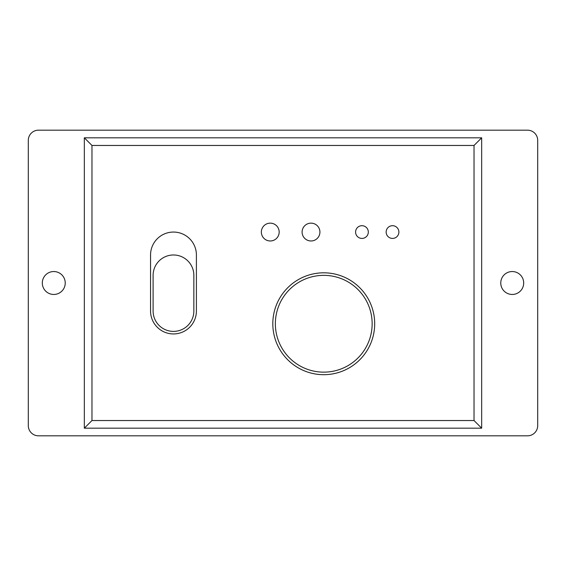 <?xml version="1.0" encoding="UTF-8"?>
<svg xmlns="http://www.w3.org/2000/svg" width="566" height="566" viewBox="0 0 566 566"><rect width="100%" height="100%" fill="white"/><g stroke="black" fill="none" stroke-linecap="round" stroke-linejoin="round"><path stroke-width="0.85" d="M527.512 130.18A10.188 10.188 0 0 1 537.7 140.368L537.7 425.632A10.188 10.188 0 0 1 527.512 435.82L38.488 435.82A10.188 10.188 0 0 1 28.3 425.632L28.3 140.368A10.188 10.188 0 0 1 38.488 130.18L527.512 130.18M153.103 311.017L153.103 275.359A20.376 20.376 0 0 1 173.479 254.983A20.376 20.376 0 0 1 193.855 275.359L193.855 311.017A20.376 20.376 0 0 1 173.479 331.393A20.376 20.376 0 0 1 153.103 311.017M275.359 323.752A48.393 48.393 0 0 1 347.949 281.84A48.393 48.393 0 0 1 347.949 365.664A48.393 48.393 0 0 1 275.359 323.752M272.812 323.752A50.94 50.94 0 0 1 349.222 279.639A50.94 50.94 0 0 1 349.222 367.865A50.94 50.94 0 0 1 272.812 323.752M150.556 311.017L150.556 254.983A22.923 22.923 0 0 1 173.479 232.06A22.923 22.923 0 0 1 196.402 254.983L196.402 311.017A22.923 22.923 0 0 1 173.479 333.94A22.923 22.923 0 0 1 150.556 311.017M261.351 232.06A8.915 8.915 0 0 1 274.722 224.341A8.915 8.915 0 0 1 274.722 239.779A8.915 8.915 0 0 1 261.351 232.06M302.103 232.06A8.915 8.915 0 0 1 315.474 224.341A8.915 8.915 0 0 1 315.474 239.779A8.915 8.915 0 0 1 302.103 232.06M355.59 232.06A6.367 6.367 0 0 1 365.141 226.549A6.367 6.367 0 0 1 365.141 237.571A6.367 6.367 0 0 1 355.59 232.06M386.153 232.06A6.367 6.367 0 0 1 395.705 226.549A6.367 6.367 0 0 1 395.705 237.571A6.367 6.367 0 0 1 386.153 232.06M42.309 283A11.461 11.461 0 0 1 59.501 273.074A11.461 11.461 0 0 1 59.501 292.926A11.461 11.461 0 0 1 42.309 283M500.768 283A11.461 11.461 0 0 1 517.961 273.074A11.461 11.461 0 0 1 517.961 292.926A11.461 11.461 0 0 1 500.768 283M474.025 145.462L474.025 420.538L91.975 420.538L91.975 145.462L474.025 145.462L481.666 137.821L481.666 428.179L84.334 428.179L84.334 137.821L481.666 137.821M91.975 145.462L84.334 137.821M474.025 420.538L481.666 428.179M91.975 420.538L84.334 428.179"/></g></svg>
